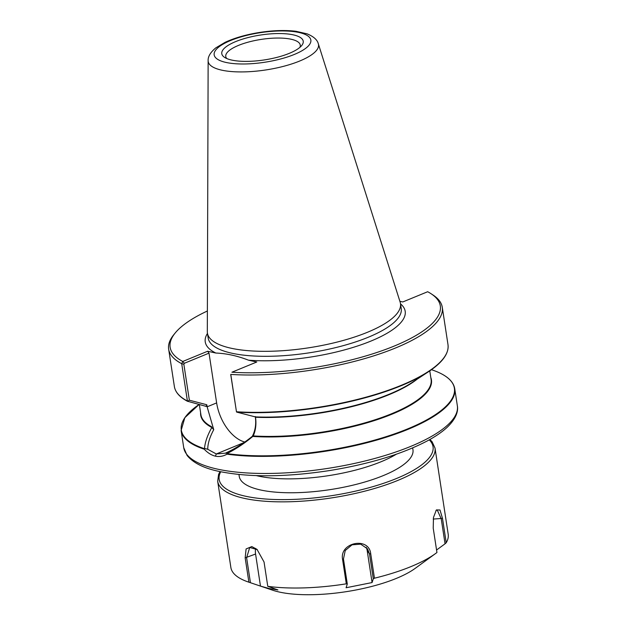 <?xml version="1.0" encoding="UTF-8"?>
<svg xmlns="http://www.w3.org/2000/svg" width="626" height="626" viewBox="0 0 626 626"><rect width="100%" height="100%" fill="white"/><g stroke="black" fill="none" stroke-linecap="round" stroke-linejoin="round"><path stroke-width="0.94" d="M346.303 583.831L347.289 584.003L343.463 559.01L345.247 550.512L352.039 544.823L360.678 544.15L367.501 548.838L369.473 553.807L373.299 578.807L374.458 578.205L370.733 553.861C369.09 536.357 339.198 542.335 342.579 559.487L346.303 583.831A109.926 33.608 -8.7 0 1 267.772 586.335L264.047 561.991L257.028 549.401L251.809 546.568L246.096 548.939L245.165 557.86L248.89 582.196L250.439 582.72L246.613 557.719L249.727 547.468L257.294 549.636M373.299 578.807L372.079 582.556L367.172 550.481A13.389 12.614 145.3 0 0 366.21 547.257M372.079 582.556L346.076 587.759L347.289 584.003M435.954 510.511L437.206 509.908L441.228 518.805L445.055 543.806L446.221 542.75L442.496 518.406L440 509.987L436.392 509.908L433.474 517.452L433.223 528.172L436.948 552.508A109.926 33.608 -8.7 0 1 435.657 553.47A109.926 33.608 -8.7 0 1 374.458 578.205M446.221 542.75A109.926 33.608 -8.7 0 0 448.2 534.252L435.015 448.075L432.081 441.729L429.913 439.483M219.984 471.605L218.584 474.406L217.684 481.331L230.869 567.5A109.926 33.608 -8.7 0 0 248.585 582.094A109.926 33.608 -8.7 0 0 248.89 582.196M435.657 553.47L415.108 568.424A83.704 25.588 -8.7 0 1 279.548 592.094A83.704 25.588 -8.7 0 1 272.67 590.216L260.557 586.132L269.282 588.565L277.913 589.927L267.772 586.335M255.658 548.462A13.389 7.935 -112.4 0 0 255.572 554.033L260.479 586.108L248.585 582.094M260.557 586.132L250.439 582.72M445.055 543.806L436.565 550.011M256.417 475.627A87.875 26.863 -8.7 0 0 258.491 476.104A87.875 26.863 -8.7 0 0 396.344 454.21M238.944 474.492L239.234 476.355A87.875 26.863 -8.7 0 0 260.612 489.994A87.875 26.863 -8.7 0 0 358.549 483.757A87.875 26.863 -8.7 0 0 412.964 449.773L412.675 447.903M226.784 58.539A37.677 11.518 171.3 0 1 225.767 56.473A37.677 11.518 171.3 0 1 261.269 39.391A37.677 11.518 171.3 0 1 300.253 45.072A37.677 11.518 171.3 0 1 299.901 47.349M231.808 60.088A41.191 12.59 -8.7 0 0 271.355 58.664A41.191 12.59 -8.7 0 0 301.677 45.565A41.191 12.59 -8.7 0 0 260.596 35.017A41.191 12.59 -8.7 0 0 224.554 57.365A41.191 12.59 -8.7 0 0 231.808 60.088M207.472 333.415A101.138 30.917 -8.7 0 0 215.876 353.048C226.455 353.455 237.34 355.834 248.53 360.193A101.138 30.917 -8.7 0 0 364.935 343.408A101.138 30.917 -8.7 0 0 400.53 303.876M215.876 353.048L207.629 351.249L182.769 361.468A136.664 41.778 171.3 0 1 175.249 332.915A136.664 41.778 171.3 0 1 207.378 310.997M399.881 301.317L402.8 301.951L427.668 291.732A136.664 41.778 171.3 0 1 431.126 293.766A136.664 41.778 171.3 0 1 390.851 347.422A136.664 41.778 171.3 0 1 231.91 372.227L256.77 362L248.53 360.193M208.137 60.699L207.316 331.678A97.656 29.852 -8.7 0 0 207.425 333.102A97.656 29.852 -8.7 0 0 231.182 348.252A97.656 29.852 -8.7 0 0 340.012 341.326A97.656 29.852 -8.7 0 0 400.476 303.555A97.656 29.852 -8.7 0 0 400.155 302.17L318.337 43.828C317.327 39.814 313.579 36.488 307.1 33.851L296.028 31.3C285.323 29.985 273.218 30.361 259.696 32.435C246.268 34.571 234.742 37.865 225.117 42.325L215.782 47.881C210.422 52.357 207.879 56.63 208.137 60.699A55.808 17.058 -8.7 0 0 221.776 70.167A55.808 17.058 -8.7 0 0 285.182 65.886A55.808 17.058 -8.7 0 0 318.337 43.828M187.557 401.313A138.127 42.224 -8.7 0 0 187.675 401.376L187.409 401.023A138.401 42.31 171.3 0 1 174.372 386.516C175.319 392.299 179.74 397.244 187.612 401.352M244.727 442.011A36.245 21.472 -112.4 0 1 216.635 402.909L207.128 406.814L206.815 404.748L206.345 406.438L187.51 401.243L189.357 400.21L183.848 364.222L181.704 363.722L187.409 401.023M175.249 332.915L173.84 334.636A138.401 42.31 -8.7 0 0 168.652 349.175A138.401 42.31 -8.7 0 0 181.681 363.675L181.704 363.722M205.711 406.024A116.436 35.596 -8.7 0 0 206.345 406.438L206.165 406.141M206.815 404.748L189.357 400.21M431.126 369.606L431.525 369.723A138.127 42.224 171.3 0 1 407.784 428.841A138.127 42.224 171.3 0 1 227.387 453.662L227.019 454.171A138.401 42.31 -8.7 0 0 376.985 440.008A138.401 42.31 -8.7 0 0 454.726 388.676C453.318 380.702 445.595 374.387 431.549 369.731M227.387 453.662L227.363 453.388C236.315 448.811 244.883 443.083 253.06 436.205L253.147 436.463A116.718 35.682 -8.7 0 0 376.954 419.733A116.718 35.682 -8.7 0 0 430.79 377.47M255.298 416.533C256.331 423.919 255.338 430.516 252.317 436.33C243.506 443.466 234.531 449.077 225.391 453.154L227.363 453.388M243.835 442.645L216.299 453.967L225.36 453.161M200.602 412.698A116.718 35.682 -8.7 0 0 211.838 427.48C207.519 435.086 205.078 442.066 204.514 448.396L207.754 449.288L216.299 453.967L215.414 456.174M454.726 388.676L457.348 405.765A138.401 42.31 171.3 0 1 371.648 459.296A138.401 42.31 171.3 0 1 217.394 469.109A138.401 42.31 171.3 0 1 183.723 447.637L181.11 430.547A138.401 42.31 -8.7 0 0 204.201 449.178C207.691 452.864 211.369 455.18 215.242 456.135C219.249 456.996 223.177 456.338 227.019 454.171M204.201 449.178L204.17 448.584A138.127 42.224 171.3 0 1 199.224 404.373L184.834 417.691L181.11 430.547M211.838 427.48L213.74 429.671L207.128 406.814M429.78 370.882L431.095 379.45A116.436 35.596 171.3 0 1 373.339 420.328A116.436 35.596 171.3 0 1 253.272 435.923L253.139 436.463M446.706 353.001A138.127 42.224 -8.7 0 1 428.278 371.883C442.512 362.501 449.085 353.424 447.989 344.644A138.401 42.31 171.3 0 1 379.27 393.261A138.401 42.31 171.3 0 1 236.464 411.759L236.792 412.127A138.127 42.224 -8.7 0 0 428.278 371.883L411.916 382.611A116.718 35.682 171.3 0 1 255.275 416.893L255.823 417.268A116.436 35.596 -8.7 0 0 417.096 379.215M255.486 417.135L255.486 417.135C256.472 423.904 255.737 430.164 253.272 435.915M236.464 411.759L230.783 374.418A138.401 42.31 -8.7 0 0 373.565 355.912A138.401 42.31 -8.7 0 0 442.277 307.303A138.401 42.31 -8.7 0 0 432.981 294.987L431.126 293.766M230.72 374.481L236.495 411.963M255.275 416.893L236.792 412.127M252.317 436.33L253.139 436.142M207.746 449.296C207.73 443.678 209.726 437.136 213.74 429.671M183.848 364.222L184.318 363.291L182.761 361.515L181.681 363.675M184.318 363.291L209.014 353.134L207.629 351.249M216.635 402.909L209.014 353.134M343.463 559.01L342.579 559.487M367.172 550.481L369.473 553.807L370.733 553.861M433.208 519.064L442.496 518.406M217.684 481.331A109.926 33.608 -8.7 0 0 244.43 498.39A109.926 33.608 -8.7 0 0 366.946 490.596A109.926 33.608 -8.7 0 0 435.015 448.075M255.572 554.033L245.165 557.86M429.256 439.851A108.188 33.076 171.3 0 1 376.899 485.455A108.188 33.076 171.3 0 1 245.478 496.215A108.188 33.076 171.3 0 1 220.72 471.761M226.056 62.451A48.906 14.954 171.3 0 1 253.147 33.937A48.906 14.954 171.3 0 1 308.305 46.011A48.906 14.954 171.3 0 1 226.056 62.451M400.476 303.555L401.243 308.548A97.656 29.852 171.3 0 1 340.779 346.311A97.656 29.852 171.3 0 1 231.941 353.236A97.656 29.852 171.3 0 1 208.184 338.087L207.425 333.102M211.698 426.783A116.436 35.596 171.3 0 1 200.899 414.678L199.326 404.404M174.372 386.516L168.652 349.175M447.989 344.644L442.277 307.303M457.348 405.765C458.287 410.468 456.87 417.965 447.308 427.167C442.308 431.846 435.727 436.377 427.581 440.767C402.205 454.085 369.583 464.007 329.706 470.541C285.949 477.192 249.125 477.497 219.249 471.448C203.943 468.287 193.223 462.958 187.096 455.462L183.723 447.637"/></g></svg>
